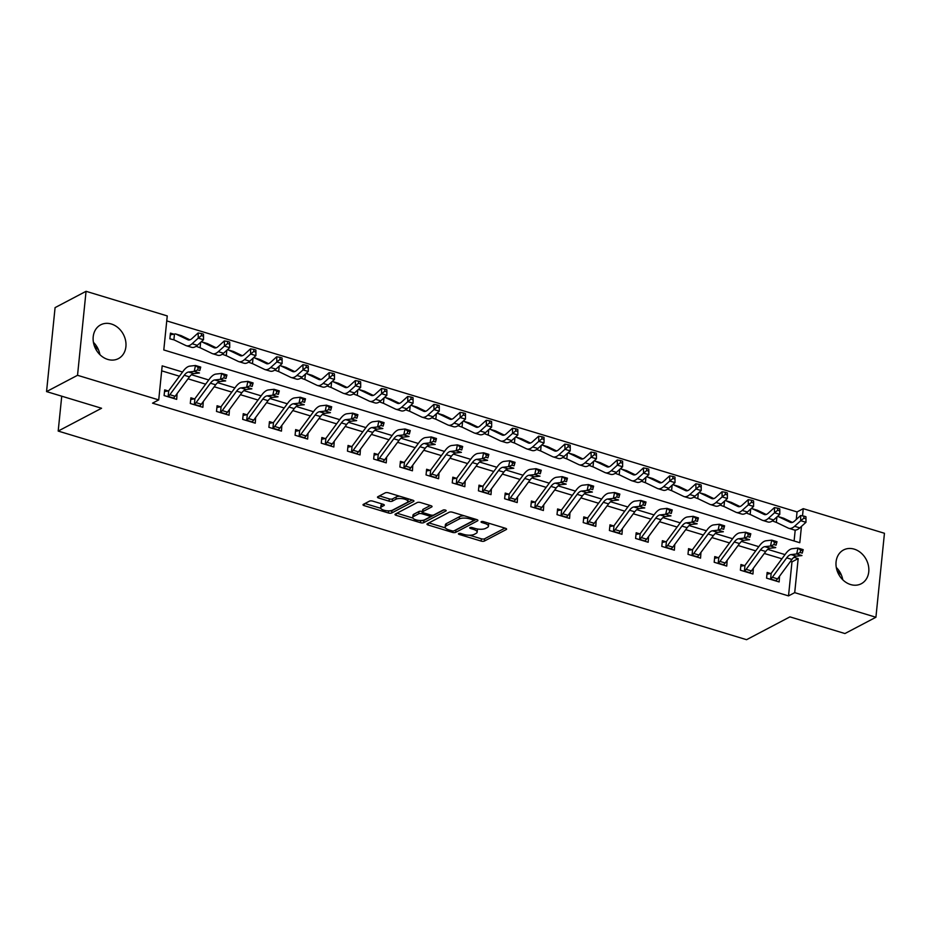 <?xml version="1.0" encoding="UTF-8"?>
<svg xmlns="http://www.w3.org/2000/svg" width="931" height="931" viewBox="0 0 931 931"><rect width="100%" height="100%" fill="white"/><g stroke="black" fill="none" stroke-linecap="round" stroke-linejoin="round"><path stroke-width="1.4" d="M458.669 533.568A1.676 0.605 -174.2 0 0 458.436 533.835A1.676 0.605 -174.2 0 0 459.262 534.452L481.118 541.074A2.397 0.861 -174.2 0 0 484.388 541.051L506.278 529.541A2.397 0.861 -174.2 0 0 506.615 529.157A2.397 0.861 -174.2 0 0 505.44 528.273L483.585 521.651A1.676 0.605 -174.2 0 0 481.292 521.663A1.676 0.605 -174.2 0 0 481.059 521.93A1.676 0.605 -174.2 0 0 481.886 522.547L484.714 523.408A7.681 2.77 -174.2 0 1 488.461 526.224A7.681 2.77 -174.2 0 1 487.402 527.446L485.575 528.412A7.681 2.77 -174.2 0 1 475.101 528.459L472.273 527.598A1.676 0.605 -174.2 0 0 469.98 527.609A1.676 0.605 -174.2 0 0 469.748 527.877A1.676 0.605 -174.2 0 0 470.574 528.494L473.402 529.355A7.681 2.77 -174.2 0 1 477.149 532.183A7.681 2.77 -174.2 0 1 476.09 533.393L474.263 534.359A7.681 2.77 -174.2 0 1 463.789 534.406L460.961 533.556A1.676 0.605 -174.2 0 0 458.669 533.568M93.426 342.34A19.074 15.641 -117.7 0 1 99.908 354.653M111.359 324.011A19.074 15.641 -117.7 0 1 125.569 340.478A19.074 15.641 -117.7 0 1 118.435 358.598A19.074 15.641 -117.7 0 1 107.763 359.424A19.074 15.641 -117.7 0 1 93.542 342.957A19.074 15.641 -117.7 0 1 100.676 324.838A19.074 15.641 -117.7 0 1 111.359 324.011M842.776 579.78A19.074 15.641 62.3 0 0 836.294 567.468M854.216 549.139A19.074 15.641 -117.7 0 1 868.425 565.617A19.074 15.641 -117.7 0 1 861.303 583.725A19.074 15.641 -117.7 0 1 850.62 584.552A19.074 15.641 -117.7 0 1 836.41 568.085A19.074 15.641 -117.7 0 1 843.544 549.965A19.074 15.641 -117.7 0 1 854.216 549.139M372.749 501.122A2.397 0.861 -174.2 0 0 369.479 501.134L363.334 504.369A2.397 0.861 -174.2 0 0 363.009 504.753A2.397 0.861 -174.2 0 0 364.184 505.638L388.448 512.993A2.397 0.861 -174.2 0 0 391.73 512.969L413.62 501.46A2.397 0.861 -174.2 0 0 413.946 501.076A2.397 0.861 -174.2 0 0 412.77 500.191L388.506 492.836A2.397 0.861 -174.2 0 0 385.236 492.86L377.811 496.758A2.397 0.861 -174.2 0 0 377.486 497.142A2.397 0.861 -174.2 0 0 378.649 498.015L389.042 501.169A2.397 0.861 -174.2 0 0 392.312 501.157L395.989 499.214A6.424 2.316 -174.2 0 1 403.298 498.818A6.424 2.316 -174.2 0 1 407.883 501.53A6.424 2.316 -174.2 0 1 406.998 502.554L392.579 510.13A6.424 2.316 -174.2 0 1 385.283 510.537A6.424 2.316 -174.2 0 1 380.698 507.814A6.424 2.316 -174.2 0 1 381.582 506.801L383.979 505.533A2.397 0.861 -174.2 0 0 384.317 505.149A2.397 0.861 -174.2 0 0 383.141 504.276L372.749 501.122M796.284 519.463L797.052 511.922L803.244 508.663L884.45 533.277L875.92 617.253L844.941 633.546L789.942 616.869L746.569 639.69L58.188 431.065L101.56 408.255L46.55 391.59L77.529 375.298L86.059 291.31L167.254 315.923L163.798 349.963L799.787 542.715L801.451 526.399M875.92 617.253L794.713 592.64L798.181 558.6L793.922 557.308M182.546 372.028L162.18 365.86L158.724 399.899L152.533 403.158L788.522 595.898L794.713 592.64M158.724 399.899L77.529 375.298M427.306 523.757A2.397 0.861 -174.2 0 0 426.98 524.141A2.397 0.861 -174.2 0 0 428.155 525.014L452.419 532.381A2.397 0.861 -174.2 0 0 455.69 532.357L477.58 520.848A2.397 0.861 -174.2 0 0 477.917 520.464A2.397 0.861 -174.2 0 0 476.742 519.579L452.478 512.225A2.397 0.861 -174.2 0 0 449.196 512.236L427.306 523.757M420.44 522.687L396.164 515.332A2.397 0.861 -174.2 0 1 394.988 514.447A2.397 0.861 -174.2 0 1 395.326 514.063L417.216 502.554A2.397 0.861 -174.2 0 1 420.486 502.531L430.878 505.684A2.397 0.861 -174.2 0 1 432.042 506.557A2.397 0.861 -174.2 0 1 431.716 506.941L422.837 511.608A2.397 0.861 -174.2 0 0 422.511 511.992A2.397 0.861 -174.2 0 0 423.675 512.876L430.564 514.959A2.397 0.861 -174.2 0 0 433.846 514.948L443.086 510.083A1.676 0.605 -174.2 0 1 444.995 509.979A1.676 0.605 -174.2 0 1 446.193 510.688A1.676 0.605 -174.2 0 1 445.961 510.956L423.71 522.663A2.397 0.861 -174.2 0 1 420.44 522.687L420.661 520.51M788.522 595.898L791.978 561.859L790.477 561.405M781.912 558.798L764.293 553.468M755.716 550.861L738.097 545.519M729.52 542.924L711.901 537.583M703.324 534.988L685.705 529.646M677.128 527.051L659.509 521.709M650.932 519.114L633.313 513.772M624.748 511.177L607.128 505.836M598.552 503.24L580.932 497.899M572.356 495.292L554.736 489.962M546.16 487.355L528.54 482.014M519.964 479.418L502.344 474.077M493.767 471.482L476.148 466.14M467.583 463.545L449.964 458.203M441.387 455.608L423.768 450.267M415.191 447.671L397.572 442.33M388.995 439.735L371.376 434.393M362.799 431.786L345.18 426.456M336.603 423.849L318.984 418.508M310.419 415.913L292.8 410.571M284.223 407.976L266.603 402.634M258.027 400.039L240.407 394.697M231.831 392.102L214.211 386.761M205.635 384.166L188.015 378.824M179.439 376.217L161.68 370.841M766.969 574.171L770.565 573.496L767.144 572.46L766.562 578.139L779.142 581.945L779.538 576.219M740.773 566.234L744.369 565.559L740.948 564.523L740.378 570.191L752.946 574.008L753.342 568.282M714.577 558.297L718.173 557.622L714.752 556.587L714.182 562.254L726.75 566.071L727.146 560.334M688.393 550.361L691.977 549.686L688.556 548.65L687.986 554.317L700.554 558.135L700.95 552.397M662.197 542.424L665.781 541.737L662.372 540.702L661.79 546.381L674.37 550.186L674.766 544.46M636.001 534.487L639.597 533.8L636.176 532.765L635.594 538.444L648.174 542.249L648.57 536.524M609.805 526.55L613.401 525.864L609.98 524.828L609.398 530.507L621.978 534.313L622.374 528.587M583.609 518.614L587.205 517.927L583.784 516.891L583.213 522.57L595.782 526.376L596.177 520.65M557.413 510.665L561.009 509.99L557.588 508.954L557.017 514.634L569.586 518.439L569.981 512.713M531.229 502.728L534.813 502.053L531.403 501.018L530.821 506.685L543.39 510.502L543.785 504.777M505.033 494.792L508.617 494.117L505.207 493.081L504.625 498.748L517.205 502.565L517.601 496.828M478.837 486.855L482.433 486.18L479.011 485.144L478.429 490.812L491.009 494.629L491.405 488.891M452.641 478.918L456.237 478.231L452.815 477.196L452.233 482.875L464.813 486.68L465.209 480.955M426.445 470.981L430.041 470.295L426.619 469.259L426.049 474.938L438.617 478.743L439.013 473.018M400.249 463.044L403.845 462.358L400.423 461.322L399.853 467.001L412.421 470.807L412.817 465.081M374.064 455.108L377.649 454.421L374.239 453.385L373.657 459.064L386.225 462.87L386.621 457.144M347.868 447.159L351.453 446.484L348.043 445.449L347.461 451.128L360.041 454.933L360.437 449.208M321.672 439.223L325.268 438.548L321.847 437.512L321.265 443.179L333.845 446.996L334.241 441.271M295.476 431.286L299.072 430.611L295.651 429.575L295.069 435.243L307.649 439.06L308.045 433.322M269.28 423.349L272.876 422.674L269.455 421.638L268.884 427.306L281.453 431.123L281.849 425.386M243.084 415.412L246.68 414.726L243.259 413.69L242.688 419.369L255.257 423.174L255.653 417.449M216.9 407.475L220.484 406.789L217.074 405.753L216.492 411.432L229.061 415.238L229.457 409.512M190.704 399.539L194.288 398.852L190.878 397.816L190.296 403.495L202.877 407.301L203.272 401.575M164.508 391.602L168.104 390.915L164.682 389.88L164.1 395.559L176.681 399.364L177.076 393.638M797.052 511.922L166.754 320.904M794.096 540.981L795.214 530.076M772.381 520.929L776.349 522.407A2.444 1.094 -73.1 0 1 776.477 522.431A2.444 1.094 -73.1 0 1 776.547 522.466L788.348 528.133A18.341 8.17 106.9 0 0 788.871 528.331A18.341 8.17 106.9 0 0 794.574 526.294L800.73 520.72L800.602 515.553L803.849 516.1L803.895 518.171L805.99 518.8L805.943 516.728L803.849 516.1M746.185 512.993L750.153 514.471A2.444 1.094 -73.1 0 1 750.281 514.494A2.444 1.094 -73.1 0 1 750.351 514.517L762.152 520.196A18.341 8.17 106.9 0 0 762.687 520.394A18.341 8.17 106.9 0 0 768.378 518.358L774.534 512.783L774.406 507.616L777.653 508.163L777.711 510.223L779.806 510.863L779.747 508.792L777.653 508.163M719.989 505.056L723.969 506.534A2.444 1.094 -73.1 0 1 724.085 506.557A2.444 1.094 -73.1 0 1 724.155 506.58L735.967 512.259A18.341 8.17 106.9 0 0 736.491 512.457A18.341 8.17 106.9 0 0 742.182 510.421L748.338 504.846L748.21 499.679L751.457 500.226L751.515 502.286L753.61 502.926L753.551 500.855L751.457 500.226M693.793 497.119L697.773 498.597A2.444 1.094 -73.1 0 1 697.889 498.62A2.444 1.094 -73.1 0 1 697.959 498.644L709.771 504.311A18.341 8.17 106.9 0 0 710.295 504.521A18.341 8.17 106.9 0 0 715.986 502.484L722.142 496.91L722.025 491.743L725.272 492.278L725.319 494.349L727.414 494.989L727.367 492.918L725.272 492.278M667.597 489.182L671.577 490.66A2.444 1.094 -73.1 0 1 671.705 490.684A2.444 1.094 -73.1 0 1 671.775 490.707L683.575 496.374A18.341 8.17 106.9 0 0 684.099 496.584A18.341 8.17 106.9 0 0 689.801 494.547L695.957 488.973L695.829 483.794L699.076 484.341L699.123 486.413L701.218 487.053L701.171 484.981L699.076 484.341M641.412 481.234L645.381 482.724A2.444 1.094 -73.1 0 1 645.509 482.747A2.444 1.094 -73.1 0 1 645.579 482.77L657.379 488.438A18.341 8.17 106.9 0 0 657.903 488.647A18.341 8.17 106.9 0 0 663.605 486.599L669.761 481.036L669.633 475.857L672.88 476.404L672.927 478.476L675.022 479.116L674.975 477.044L672.88 476.404M615.216 473.297L619.185 474.787A2.444 1.094 -73.1 0 1 619.313 474.798A2.444 1.094 -73.1 0 1 619.383 474.833L631.183 480.501A18.341 8.17 106.9 0 0 631.707 480.71A18.341 8.17 106.9 0 0 637.409 478.662L643.565 473.099L643.437 467.921L646.684 468.468L646.731 470.539L648.826 471.167L648.779 469.108L646.684 468.468M589.02 465.36L592.989 466.85A2.444 1.094 -73.1 0 1 593.117 466.862A2.444 1.094 -73.1 0 1 593.187 466.897L604.987 472.564A18.341 8.17 106.9 0 0 605.522 472.762A18.341 8.17 106.9 0 0 611.213 470.725L617.369 465.151L617.241 459.984L620.488 460.531L620.546 462.602L622.641 463.231L622.583 461.171L620.488 460.531M562.824 457.424L566.804 458.902A2.444 1.094 -73.1 0 1 566.921 458.925A2.444 1.094 -73.1 0 1 566.991 458.96L578.803 464.627A18.341 8.17 106.9 0 0 579.326 464.825A18.341 8.17 106.9 0 0 585.017 462.788L591.173 457.214L591.045 452.047L594.292 452.594L594.35 454.665L596.445 455.294L596.387 453.222L594.292 452.594M536.628 449.487L540.608 450.965A2.444 1.094 -73.1 0 1 540.725 450.988A2.444 1.094 -73.1 0 1 540.806 451.011L552.607 456.69A18.341 8.17 106.9 0 0 553.13 456.888A18.341 8.17 106.9 0 0 558.821 454.852L564.977 449.277L564.861 444.11L568.108 444.657L568.154 446.717L570.249 447.357L570.203 445.286L568.108 444.657M510.432 441.55L514.412 443.028A2.444 1.094 -73.1 0 1 514.54 443.051A2.444 1.094 -73.1 0 1 514.61 443.075L526.411 448.754A18.341 8.17 106.9 0 0 526.934 448.951A18.341 8.17 106.9 0 0 532.637 446.915L538.793 441.341L538.665 436.174L541.912 436.72L541.958 438.78L544.053 439.42L544.007 437.349L541.912 436.72M484.248 433.613L488.216 435.091A2.444 1.094 -73.1 0 1 488.344 435.114A2.444 1.094 -73.1 0 1 488.414 435.138L500.215 440.805A18.341 8.17 106.9 0 0 500.738 441.015A18.341 8.17 106.9 0 0 506.441 438.978L512.597 433.404L512.469 428.237L515.716 428.772L515.762 430.844L517.857 431.484L517.811 429.412L515.716 428.772M458.052 425.665L462.02 427.154A2.444 1.094 -73.1 0 1 462.148 427.178A2.444 1.094 -73.1 0 1 462.218 427.201L474.019 432.868A18.341 8.17 106.9 0 0 474.542 433.078A18.341 8.17 106.9 0 0 480.245 431.03L486.401 425.467L486.273 420.288L489.52 420.835L489.566 422.907L491.661 423.547L491.615 421.475L489.52 420.835M431.856 417.728L435.824 419.218A2.444 1.094 -73.1 0 1 435.952 419.241A2.444 1.094 -73.1 0 1 436.022 419.264L447.823 424.932A18.341 8.17 106.9 0 0 448.358 425.141A18.341 8.17 106.9 0 0 454.049 423.093L460.205 417.53L460.077 412.352L463.324 412.899L463.382 414.97L465.477 415.61L465.419 413.539L463.324 412.899M405.66 409.791L409.64 411.281A2.444 1.094 -73.1 0 1 409.756 411.293A2.444 1.094 -73.1 0 1 409.826 411.327L421.638 416.995A18.341 8.17 106.9 0 0 422.162 417.204A18.341 8.17 106.9 0 0 427.853 415.156L434.009 409.582L433.881 404.415L437.128 404.962L437.186 407.033L439.281 407.662L439.223 405.602L437.128 404.962M379.464 401.855L383.444 403.344A2.444 1.094 -73.1 0 1 383.572 403.356A2.444 1.094 -73.1 0 1 383.642 403.391L395.442 409.058A18.341 8.17 106.9 0 0 395.966 409.256A18.341 8.17 106.9 0 0 401.668 407.219L407.813 401.645L407.697 396.478L410.943 397.025L410.99 399.096L413.085 399.725L413.038 397.665L410.943 397.025M353.268 393.918L357.248 395.396A2.444 1.094 -73.1 0 1 357.376 395.419A2.444 1.094 -73.1 0 1 357.446 395.454L369.246 401.121A18.341 8.17 106.9 0 0 369.77 401.319A18.341 8.17 106.9 0 0 375.472 399.283L381.629 393.708L381.501 388.541L384.747 389.088L384.794 391.16L386.889 391.788L386.842 389.717L384.747 389.088M327.084 385.981L331.052 387.459A2.444 1.094 -73.1 0 1 331.18 387.482A2.444 1.094 -73.1 0 1 331.25 387.505L343.05 393.185A18.341 8.17 106.9 0 0 343.574 393.382A18.341 8.17 106.9 0 0 349.276 391.346L355.433 385.771L355.305 380.604L358.551 381.151L358.598 383.211L360.693 383.851L360.646 381.78L358.551 381.151M300.888 378.044L304.856 379.522A2.444 1.094 -73.1 0 1 304.984 379.545A2.444 1.094 -73.1 0 1 305.054 379.569L316.854 385.248A18.341 8.17 106.9 0 0 317.378 385.446A18.341 8.17 106.9 0 0 323.08 383.409L329.237 377.835L329.109 372.668L332.355 373.215L332.402 375.274L334.497 375.915L334.45 373.843L332.355 373.215M274.692 370.107L278.66 371.585A2.444 1.094 -73.1 0 1 278.788 371.609A2.444 1.094 -73.1 0 1 278.858 371.632L290.658 377.299A18.341 8.17 106.9 0 0 291.194 377.509A18.341 8.17 106.9 0 0 296.884 375.472L303.041 369.898L302.912 364.731L306.159 365.266L306.218 367.338L308.312 367.978L308.254 365.906L306.159 365.266M248.496 362.159L252.476 363.649A2.444 1.094 -73.1 0 1 252.592 363.672A2.444 1.094 -73.1 0 1 252.662 363.695L264.474 369.363A18.341 8.17 106.9 0 0 264.998 369.572A18.341 8.17 106.9 0 0 270.688 367.524L276.844 361.961L276.716 356.782L279.963 357.329L280.022 359.401L282.116 360.041L282.058 357.97L279.963 357.329M222.3 354.222L226.28 355.712A2.444 1.094 -73.1 0 1 226.408 355.735A2.444 1.094 -73.1 0 1 226.477 355.758L238.278 361.426A18.341 8.17 106.9 0 0 238.802 361.635A18.341 8.17 106.9 0 0 244.504 359.587L250.648 354.024L250.532 348.846L253.779 349.393L253.826 351.464L255.92 352.093L255.874 350.033L253.779 349.393M196.104 346.285L200.084 347.775A2.444 1.094 -73.1 0 1 200.212 347.787A2.444 1.094 -73.1 0 1 200.281 347.822L212.082 353.489A18.341 8.17 106.9 0 0 212.605 353.699A18.341 8.17 106.9 0 0 218.308 351.65L224.464 346.076L224.336 340.909L227.583 341.456L227.63 343.527L229.724 344.156L229.678 342.096L227.583 341.456M170.268 334.857L173.864 334.171L170.443 333.135L169.873 338.814L173.888 339.838A2.444 1.094 -73.1 0 1 174.016 339.85A2.444 1.094 -73.1 0 1 174.085 339.885L185.886 345.552A18.341 8.17 106.9 0 0 186.409 345.75A18.341 8.17 106.9 0 0 192.112 343.714L198.268 338.139L198.14 332.972L201.387 333.519L201.433 335.591L203.528 336.219L203.482 334.159L201.387 333.519M61.737 396.187L58.188 431.065M46.55 391.59L55.08 307.614L86.059 291.31M802.51 515.879L803.244 508.663M785.008 554.608L767.726 549.371M758.812 546.672L741.53 541.435M732.616 538.735L715.334 533.498M706.431 530.786L689.138 525.55M680.235 522.85L662.953 517.613M654.039 514.913L636.757 509.676M627.843 506.976L610.561 501.739M601.647 499.039L584.365 493.802M575.451 491.103L558.169 485.866M549.267 483.166L531.985 477.929M523.071 475.229L505.789 469.98M496.875 467.281L479.593 462.044M470.679 459.344L453.397 454.107M444.483 451.407L427.201 446.17M418.287 443.47L401.005 438.233M392.102 435.533L374.821 430.297M365.906 427.597L348.625 422.36M339.71 419.66L322.429 414.423M313.514 411.723L296.233 406.475M287.318 403.775L270.037 398.538M261.122 395.838L243.841 390.601M234.938 387.901L217.656 382.664M208.742 379.964L191.46 374.728M791.978 561.859L798.181 558.6M837.19 570.912L841.415 575.102M94.322 345.785L98.546 349.975M477.149 532.183L477.382 529.914A7.681 2.77 -174.2 0 0 477.009 528.924M488.461 526.224L488.694 523.955A7.681 2.77 -174.2 0 0 488.438 523.129M469.527 535.22L481.35 538.805A2.397 0.861 -174.2 0 0 484.62 538.781L504.905 528.11M455.015 530.333A2.397 0.861 -174.2 0 0 455.922 530.088L476.207 519.417M428.912 522.908L445.379 527.9M451.861 530.798A1.676 0.605 -174.2 0 0 454.153 530.786L473.367 520.673A1.676 0.605 -174.2 0 0 473.6 520.406A1.676 0.605 -174.2 0 0 472.785 519.789L469.794 518.881A7.681 2.77 -174.2 0 0 459.32 518.939L446.193 525.852A7.681 2.77 -174.2 0 0 445.134 527.062A7.681 2.77 -174.2 0 0 448.882 529.89L451.861 530.798M464.29 515.809A7.681 2.77 -174.2 0 0 459.553 516.67L459.32 518.939M445.134 527.062L445.355 524.793A7.681 2.77 -174.2 0 1 446.415 523.583L459.553 516.67M412.875 518.055L396.932 513.214M430.343 505.521L423.07 509.338A2.397 0.861 -174.2 0 0 422.732 509.723L422.511 511.992M443.889 509.909L423.942 520.394L423.71 522.663M413.632 516.461A6.424 2.316 -174.2 0 0 412.736 517.473A6.424 2.316 -174.2 0 0 417.332 520.196A6.424 2.316 -174.2 0 0 424.629 519.789L429.703 517.124A2.397 0.861 -174.2 0 0 430.041 516.74A2.397 0.861 -174.2 0 0 428.865 515.855L421.976 513.772A2.397 0.861 -174.2 0 0 418.706 513.784L413.632 516.461L413.853 514.191A6.424 2.316 -174.2 0 0 412.968 515.204L412.736 517.473M413.853 514.191L418.938 511.515A2.397 0.861 -174.2 0 1 422.209 511.503L422.546 511.608M421.045 520.51A2.397 0.861 -174.2 0 0 423.942 520.394M380.698 507.814L380.93 505.545A6.424 2.316 -174.2 0 1 381.815 504.532L382.606 504.113M407.883 501.53L408.115 499.26A6.424 2.316 -174.2 0 0 408.011 498.748M399.702 496.235A6.424 2.316 -174.2 0 0 396.222 496.945L395.989 499.214M379.417 495.909L389.274 498.9A2.397 0.861 -174.2 0 0 392.545 498.888L396.222 496.945M389.181 510.84A2.397 0.861 -174.2 0 0 391.951 510.7L412.235 500.028M364.94 503.531L380.791 508.326M777.373 516.542A8.554 3.805 106.9 0 1 778.246 516.577A8.554 3.805 106.9 0 1 778.491 516.682L790.303 522.349A12.231 5.446 -73.1 0 0 790.652 522.489A12.231 5.446 -73.1 0 0 794.446 521.127L800.602 515.553M805.99 518.8L805.967 522.314L799.81 527.877A18.341 8.17 106.9 0 1 794.12 529.925L788.871 528.331M805.967 522.314L800.73 520.72L803.895 518.171M783.227 518.113A8.554 3.805 106.9 0 1 783.483 518.171A8.554 3.805 106.9 0 1 783.739 518.264L792.374 522.419M776.908 516.973L776.349 522.407M786.695 557.855A12.231 5.446 106.9 0 1 791.047 554.597L796.703 553.957L797.948 548.068L792.293 548.708A18.341 8.17 -73.1 0 0 785.764 553.584L771.415 573.007A2.444 1.094 106.9 0 1 771.182 573.275L770.6 579.024A8.554 3.805 -73.1 0 0 772.334 577.278L786.695 557.855L791.932 559.438A12.231 5.446 106.9 0 1 796.284 556.191L801.94 555.551L796.703 553.957L800.148 552.502L802.243 553.13L802.743 550.78L800.648 550.14L800.148 552.502M800.648 550.14L797.948 548.068L803.185 549.651L802.243 553.13M770.565 573.496L771.182 573.275M770.6 579.024L775.837 580.618A8.554 3.805 -73.1 0 0 777.583 578.873L791.932 559.438M803.185 549.651L802.743 550.78M751.177 508.605A8.554 3.805 106.9 0 1 752.062 508.64A8.554 3.805 106.9 0 1 752.306 508.745L764.107 514.412A12.231 5.446 -73.1 0 0 764.456 514.552A12.231 5.446 -73.1 0 0 768.25 513.19L774.406 507.616M779.806 510.863L779.771 514.378L773.614 519.94A18.341 8.17 106.9 0 1 767.924 521.988L762.687 520.394M779.771 514.378L774.534 512.783L777.711 510.223M757.043 510.176A8.554 3.805 106.9 0 1 757.299 510.235A8.554 3.805 106.9 0 1 757.543 510.328L766.178 514.482M750.712 509.036L750.153 514.471M724.993 500.669A8.554 3.805 106.9 0 1 725.866 500.703A8.554 3.805 106.9 0 1 726.11 500.797L737.911 506.476A12.231 5.446 -73.1 0 0 738.26 506.604A12.231 5.446 -73.1 0 0 742.054 505.242L748.21 499.679M753.61 502.926L753.575 506.429L747.418 512.003A18.341 8.17 106.9 0 1 741.728 514.052L736.491 512.457M753.575 506.429L748.338 504.846L751.515 502.286M730.847 502.24A8.554 3.805 106.9 0 1 731.103 502.298A8.554 3.805 106.9 0 1 731.347 502.391L739.994 506.545M724.516 501.087L723.969 506.534M698.797 492.732A8.554 3.805 106.9 0 1 699.67 492.767A8.554 3.805 106.9 0 1 699.914 492.86L711.715 498.539A12.231 5.446 -73.1 0 0 712.064 498.667A12.231 5.446 -73.1 0 0 715.869 497.305L722.025 491.743M727.414 494.989L727.39 498.492L721.234 504.067A18.341 8.17 106.9 0 1 715.532 506.103L710.295 504.521M727.39 498.492L722.142 496.91L725.319 494.349M704.651 494.303A8.554 3.805 106.9 0 1 704.907 494.361A8.554 3.805 106.9 0 1 705.151 494.454L713.798 498.609M698.32 493.151L697.773 498.597M760.499 549.907A12.231 5.446 106.9 0 1 764.851 546.66L770.507 546.02L771.752 540.131L766.108 540.771A18.341 8.17 -73.1 0 0 759.568 545.636L745.219 565.07A2.444 1.094 106.9 0 1 744.986 565.338L744.404 571.087A8.554 3.805 -73.1 0 0 746.15 569.341L760.499 549.907L765.736 551.501A12.231 5.446 106.9 0 1 770.088 548.254L775.744 547.614L770.507 546.02L773.952 544.565L776.058 545.194L776.559 542.843L774.452 542.203L773.952 544.565M774.452 542.203L771.752 540.131L777.001 541.714L776.058 545.194M744.369 565.559L744.986 565.338M744.404 571.087L749.641 572.67A8.554 3.805 -73.1 0 0 751.387 570.924L765.736 551.501M777.001 541.714L776.559 542.843M734.303 541.97A12.231 5.446 106.9 0 1 738.655 538.723L744.311 538.083L745.568 532.195L739.912 532.835A18.341 8.17 -73.1 0 0 733.372 537.699L719.023 557.134A2.444 1.094 106.9 0 1 718.802 557.401L718.208 563.15A8.554 3.805 -73.1 0 0 719.954 561.405L734.303 541.97L739.54 543.564A12.231 5.446 106.9 0 1 743.892 540.317L749.548 539.677L744.311 538.083L747.768 536.617L749.862 537.257L750.363 534.894L748.268 534.266L747.768 536.617M748.268 534.266L745.568 532.195L750.805 533.777L749.862 537.257M718.173 557.622L718.802 557.401M718.208 563.15L723.457 564.733A8.554 3.805 -73.1 0 0 725.191 562.987L739.54 543.564M750.805 533.777L750.363 534.894M708.107 534.033A12.231 5.446 106.9 0 1 712.459 530.786L718.115 530.146L719.372 524.246L713.716 524.898A18.341 8.17 -73.1 0 0 707.188 529.762L692.827 549.197A2.444 1.094 106.9 0 1 692.606 549.465L692.024 555.213A8.554 3.805 -73.1 0 0 693.758 553.468L708.107 534.033L713.344 535.628A12.231 5.446 106.9 0 1 717.708 532.369L723.352 531.729L718.115 530.146L721.572 528.68L723.666 529.32L724.167 526.958L722.072 526.329L721.572 528.68M722.072 526.329L719.372 524.246L724.609 525.84L723.666 529.32M691.977 549.686L692.606 549.465M692.024 555.213L697.261 556.796A8.554 3.805 -73.1 0 0 698.995 555.051L713.344 535.628M724.609 525.84L724.167 526.958M672.601 484.783A8.554 3.805 106.9 0 1 673.474 484.83A8.554 3.805 106.9 0 1 673.718 484.923L685.519 490.59A12.231 5.446 -73.1 0 0 685.868 490.73A12.231 5.446 -73.1 0 0 689.673 489.369L695.829 483.794M701.218 487.053L701.194 490.556L695.038 496.13A18.341 8.17 106.9 0 1 689.336 498.166L684.099 496.584M701.194 490.556L695.957 488.973L699.123 486.413M678.455 486.366A8.554 3.805 106.9 0 1 678.711 486.413A8.554 3.805 106.9 0 1 678.955 486.517L687.602 490.66M672.124 485.214L671.577 490.66M681.911 526.096A12.231 5.446 106.9 0 1 686.275 522.85L691.931 522.21L693.176 516.309L687.52 516.949A18.341 8.17 -73.1 0 0 680.992 521.826L666.631 541.26A2.444 1.094 106.9 0 1 666.41 541.528L665.828 547.277A8.554 3.805 -73.1 0 0 667.562 545.531L681.911 526.096L687.159 527.679A12.231 5.446 106.9 0 1 691.512 524.432L697.168 523.792L691.931 522.21L695.376 520.743L697.47 521.383L697.971 519.021L695.876 518.392L695.376 520.743M695.876 518.392L693.176 516.309L698.413 517.904L697.47 521.383M665.781 541.737L666.41 541.528M665.828 547.277L671.065 548.859A8.554 3.805 -73.1 0 0 672.799 547.114L687.159 527.679M698.413 517.904L697.971 519.021M646.405 476.847A8.554 3.805 106.9 0 1 647.278 476.893A8.554 3.805 106.9 0 1 647.522 476.986L659.334 482.654A12.231 5.446 -73.1 0 0 659.683 482.793A12.231 5.446 -73.1 0 0 663.477 481.432L669.633 475.857M675.022 479.116L674.998 482.619L668.842 488.193A18.341 8.17 106.9 0 1 663.14 490.23L657.903 488.647M674.998 482.619L669.761 481.036L672.927 478.476M652.259 478.418A8.554 3.805 106.9 0 1 652.515 478.476A8.554 3.805 106.9 0 1 652.759 478.569L661.406 482.724M645.939 477.277L645.381 482.724M620.209 468.91A8.554 3.805 106.9 0 1 621.082 468.956A8.554 3.805 106.9 0 1 621.326 469.049L633.138 474.717A12.231 5.446 -73.1 0 0 633.487 474.857A12.231 5.446 -73.1 0 0 637.281 473.495L643.437 467.921M648.826 471.167L648.802 474.682L642.646 480.256A18.341 8.17 106.9 0 1 636.955 482.293L631.707 480.71M648.802 474.682L643.565 473.099L646.731 470.539M626.063 470.481A8.554 3.805 106.9 0 1 626.33 470.539A8.554 3.805 106.9 0 1 626.575 470.632L635.21 474.787M619.743 469.34L619.185 474.787M594.013 460.973A8.554 3.805 106.9 0 1 594.897 461.02A8.554 3.805 106.9 0 1 595.142 461.113L606.942 466.78A12.231 5.446 -73.1 0 0 607.291 466.92A12.231 5.446 -73.1 0 0 611.085 465.558L617.241 459.984M622.641 463.231L622.606 466.745L616.45 472.32A18.341 8.17 106.9 0 1 610.759 474.356L605.522 472.762M622.606 466.745L617.369 465.151L620.546 462.602M599.878 462.544A8.554 3.805 106.9 0 1 600.134 462.602A8.554 3.805 106.9 0 1 600.379 462.695L609.014 466.85M593.547 461.404L592.989 466.85M567.829 453.036A8.554 3.805 106.9 0 1 568.701 453.071A8.554 3.805 106.9 0 1 568.946 453.176L580.746 458.843A12.231 5.446 -73.1 0 0 581.095 458.983A12.231 5.446 -73.1 0 0 584.889 457.621L591.045 452.047M596.445 455.294L596.41 458.808L590.254 464.371A18.341 8.17 106.9 0 1 584.563 466.419L579.326 464.825M596.41 458.808L591.173 457.214L594.35 454.665M573.682 454.607A8.554 3.805 106.9 0 1 573.938 454.665A8.554 3.805 106.9 0 1 574.183 454.759L582.829 458.913M567.351 453.467L566.804 458.902M541.633 445.099A8.554 3.805 106.9 0 1 542.505 445.134A8.554 3.805 106.9 0 1 542.75 445.239L554.55 450.907A12.231 5.446 -73.1 0 0 554.899 451.035A12.231 5.446 -73.1 0 0 558.705 449.685L564.861 444.11M570.249 447.357L570.226 450.872L564.07 456.434A18.341 8.17 106.9 0 1 558.367 458.483L553.13 456.888M570.226 450.872L564.977 449.277L568.154 446.717M547.486 446.671A8.554 3.805 106.9 0 1 547.742 446.729A8.554 3.805 106.9 0 1 547.987 446.822L556.633 450.976M541.155 445.53L540.608 450.965M655.727 518.16A12.231 5.446 106.9 0 1 660.079 514.913L665.735 514.273L666.98 508.373L661.324 509.013A18.341 8.17 -73.1 0 0 654.796 513.889L640.447 533.323A2.444 1.094 106.9 0 1 640.214 533.591L639.632 539.34A8.554 3.805 -73.1 0 0 641.366 537.594L655.727 518.16L660.963 519.742A12.231 5.446 106.9 0 1 665.316 516.496L670.972 515.855L665.735 514.273L669.18 512.806L671.274 513.447L671.775 511.084L669.68 510.444L669.18 512.806M669.68 510.444L666.98 508.373L672.217 509.967L671.274 513.447M639.597 533.8L640.214 533.591M639.632 539.34L644.869 540.923A8.554 3.805 -73.1 0 0 646.603 539.177L660.963 519.742M672.217 509.967L671.775 511.084M629.531 510.223A12.231 5.446 106.9 0 1 633.883 506.976L639.539 506.336L640.784 500.436L635.128 501.076A18.341 8.17 -73.1 0 0 628.6 505.952L614.251 525.375A2.444 1.094 106.9 0 1 614.018 525.654L613.436 531.392A8.554 3.805 -73.1 0 0 615.17 529.646L629.531 510.223L634.767 511.806A12.231 5.446 106.9 0 1 639.12 508.559L644.776 507.919L639.539 506.336L642.984 504.87L645.078 505.498L645.579 503.147L643.484 502.507L642.984 504.87M643.484 502.507L640.784 500.436L646.021 502.03L645.078 505.498M613.401 525.864L614.018 525.654M613.436 531.392L618.673 532.986A8.554 3.805 -73.1 0 0 620.418 531.24L634.767 511.806M646.021 502.03L645.579 503.147M603.335 502.286A12.231 5.446 106.9 0 1 607.687 499.039L613.343 498.388L614.588 492.499L608.944 493.139A18.341 8.17 -73.1 0 0 602.404 498.015L588.055 517.438A2.444 1.094 106.9 0 1 587.822 517.717L587.24 523.455A8.554 3.805 -73.1 0 0 588.986 521.709L603.335 502.286L608.571 503.869A12.231 5.446 106.9 0 1 612.924 500.622L618.58 499.982L613.343 498.388L616.799 496.933L618.894 497.561L619.394 495.211L617.288 494.57L616.799 496.933M617.288 494.57L614.588 492.499L619.837 494.082L618.894 497.561M587.205 517.927L587.822 517.717M587.24 523.455L592.477 525.049A8.554 3.805 -73.1 0 0 594.222 523.303L608.571 503.869M619.837 494.082L619.394 495.211M577.139 494.349A12.231 5.446 106.9 0 1 581.491 491.091L587.147 490.451L588.404 484.562L582.748 485.202A18.341 8.17 -73.1 0 0 576.219 490.078L561.859 509.501A2.444 1.094 106.9 0 1 561.637 509.769L561.044 515.518A8.554 3.805 -73.1 0 0 562.79 513.772L577.139 494.349L582.375 495.932A12.231 5.446 106.9 0 1 586.728 492.685L592.384 492.045L587.147 490.451L590.603 488.996L592.698 489.625L593.198 487.274L591.104 486.634L590.603 488.996M591.104 486.634L588.404 484.562L593.641 486.145L592.698 489.625M561.009 509.99L561.637 509.769M561.044 515.518L566.292 517.112A8.554 3.805 -73.1 0 0 568.026 515.367L582.375 495.932M593.641 486.145L593.198 487.274M550.943 486.401A12.231 5.446 106.9 0 1 555.295 483.154L560.951 482.514L562.208 476.625L556.552 477.266A18.341 8.17 -73.1 0 0 550.023 482.13L535.662 501.565A2.444 1.094 106.9 0 1 535.441 501.832L534.86 507.581A8.554 3.805 -73.1 0 0 536.593 505.836L550.943 486.401L556.179 487.995A12.231 5.446 106.9 0 1 560.543 484.748L566.199 484.108L560.951 482.514L564.407 481.059L566.502 481.688L567.002 479.337L564.908 478.697L564.407 481.059M564.908 478.697L562.208 476.625L567.445 478.208L566.502 481.688M534.813 502.053L535.441 501.832M534.86 507.581L540.096 509.164A8.554 3.805 -73.1 0 0 541.83 507.418L556.179 487.995M567.445 478.208L567.002 479.337M515.437 437.163A8.554 3.805 106.9 0 1 516.309 437.198A8.554 3.805 106.9 0 1 516.554 437.291L528.354 442.97A12.231 5.446 -73.1 0 0 528.703 443.098A12.231 5.446 -73.1 0 0 532.509 441.736L538.665 436.174M544.053 439.42L544.03 442.923L537.874 448.498A18.341 8.17 106.9 0 1 532.171 450.546L526.934 448.951M544.03 442.923L538.793 441.341L541.958 438.78M521.29 438.734A8.554 3.805 106.9 0 1 521.546 438.792A8.554 3.805 106.9 0 1 521.791 438.885L530.437 443.04M514.959 437.582L514.412 443.028M524.747 478.464A12.231 5.446 106.9 0 1 529.111 475.217L534.766 474.577L536.012 468.689L530.356 469.329A18.341 8.17 -73.1 0 0 523.827 474.193L509.466 493.628A2.444 1.094 106.9 0 1 509.245 493.896L508.663 499.644A8.554 3.805 -73.1 0 0 510.397 497.899L524.747 478.464L529.995 480.059A12.231 5.446 106.9 0 1 534.347 476.812L540.003 476.172L534.766 474.577L538.211 473.111L540.306 473.751L540.806 471.389L538.712 470.76L538.211 473.111M538.712 470.76L536.012 468.689L541.248 470.271L540.306 473.751M508.617 494.117L509.245 493.896M508.663 499.644L513.9 501.227A8.554 3.805 -73.1 0 0 515.634 499.482L529.995 480.059M541.248 470.271L540.806 471.389M489.24 429.226A8.554 3.805 106.9 0 1 490.113 429.261A8.554 3.805 106.9 0 1 490.358 429.354L502.17 435.033A12.231 5.446 -73.1 0 0 502.519 435.161A12.231 5.446 -73.1 0 0 506.313 433.799L512.469 428.237M517.857 431.484L517.834 434.986L511.678 440.561A18.341 8.17 106.9 0 1 505.975 442.597L500.738 441.015M517.834 434.986L512.597 433.404L515.762 430.844M495.094 430.797A8.554 3.805 106.9 0 1 495.35 430.855A8.554 3.805 106.9 0 1 495.595 430.948L504.241 435.103M488.775 429.645L488.216 435.091M498.562 470.527A12.231 5.446 106.9 0 1 502.915 467.281L508.57 466.64L509.816 460.74L504.16 461.392A18.341 8.17 -73.1 0 0 497.631 466.256L483.282 485.691A2.444 1.094 106.9 0 1 483.049 485.959L482.467 491.708A8.554 3.805 -73.1 0 0 484.201 489.962L498.562 470.527L503.799 472.122A12.231 5.446 106.9 0 1 508.151 468.863L513.807 468.223L508.57 466.64L512.015 465.174L514.11 465.814L514.61 463.452L512.515 462.823L512.015 465.174M512.515 462.823L509.816 460.74L515.052 462.335L514.11 465.814M482.433 486.18L483.049 485.959M482.467 491.708L487.704 493.29A8.554 3.805 -73.1 0 0 489.438 491.545L503.799 472.122M515.052 462.335L514.61 463.452M463.044 421.278A8.554 3.805 106.9 0 1 463.917 421.324A8.554 3.805 106.9 0 1 464.162 421.417L475.974 427.085A12.231 5.446 -73.1 0 0 476.323 427.224A12.231 5.446 -73.1 0 0 480.117 425.863L486.273 420.288M491.661 423.547L491.638 427.05L485.482 432.624A18.341 8.17 106.9 0 1 479.791 434.661L474.542 433.078M491.638 427.05L486.401 425.467L489.566 422.907M468.898 422.86A8.554 3.805 106.9 0 1 469.166 422.907A8.554 3.805 106.9 0 1 469.41 423.011L478.045 427.154M462.579 421.708L462.02 427.154M472.366 462.591A12.231 5.446 106.9 0 1 476.719 459.344L482.374 458.704L483.62 452.803L477.964 453.444A18.341 8.17 -73.1 0 0 471.435 458.32L457.086 477.754A2.444 1.094 106.9 0 1 456.853 478.022L456.271 483.771A8.554 3.805 -73.1 0 0 458.005 482.025L472.366 462.591L477.603 464.173A12.231 5.446 106.9 0 1 481.955 460.926L487.611 460.286L482.374 458.704L485.819 457.237L487.914 457.877L488.414 455.515L486.319 454.887L485.819 457.237M486.319 454.887L483.62 452.803L488.856 454.398L487.914 457.877M456.237 478.231L456.853 478.022M456.271 483.771L461.508 485.354A8.554 3.805 -73.1 0 0 463.254 483.608L477.603 464.173M488.856 454.398L488.414 455.515M436.848 413.341A8.554 3.805 106.9 0 1 437.733 413.387A8.554 3.805 106.9 0 1 437.977 413.48L449.778 419.148A12.231 5.446 -73.1 0 0 450.127 419.287A12.231 5.446 -73.1 0 0 453.921 417.926L460.077 412.352M465.477 415.61L465.442 419.113L459.286 424.687A18.341 8.17 106.9 0 1 453.595 426.724L448.358 425.141M465.442 419.113L460.205 417.53L463.382 414.97M442.714 414.912A8.554 3.805 106.9 0 1 442.97 414.97A8.554 3.805 106.9 0 1 443.214 415.063L451.849 419.218M436.383 413.771L435.824 419.218M446.17 454.654A12.231 5.446 106.9 0 1 450.523 451.407L456.178 450.767L457.424 444.867L451.779 445.507A18.341 8.17 -73.1 0 0 445.239 450.383L430.89 469.818A2.444 1.094 106.9 0 1 430.657 470.085L430.075 475.834A8.554 3.805 -73.1 0 0 431.821 474.088L446.17 454.654L451.407 456.237A12.231 5.446 106.9 0 1 455.759 452.99L461.415 452.35L456.178 450.767L459.635 449.301L461.729 449.941L462.23 447.578L460.123 446.938L459.635 449.301M460.123 446.938L457.424 444.867L462.672 446.461L461.729 449.941M430.041 470.295L430.657 470.085M430.075 475.834L435.312 477.417A8.554 3.805 -73.1 0 0 437.058 475.671L451.407 456.237M462.672 446.461L462.23 447.578M410.664 405.404A8.554 3.805 106.9 0 1 411.537 405.45A8.554 3.805 106.9 0 1 411.781 405.544L423.582 411.211A12.231 5.446 -73.1 0 0 423.931 411.351A12.231 5.446 -73.1 0 0 427.725 409.989L433.881 404.415M439.281 407.662L439.246 411.176L433.101 416.751A18.341 8.17 106.9 0 1 427.399 418.787L422.162 417.204M439.246 411.176L434.009 409.582L437.186 407.033M416.518 406.975A8.554 3.805 106.9 0 1 416.774 407.033A8.554 3.805 106.9 0 1 417.018 407.126L425.665 411.281M410.187 405.835L409.64 411.281M419.974 446.717A12.231 5.446 106.9 0 1 424.327 443.47L429.982 442.83L431.239 436.93L425.583 437.57A18.341 8.17 -73.1 0 0 419.055 442.446L404.694 461.869A2.444 1.094 106.9 0 1 404.473 462.148L403.879 467.886A8.554 3.805 -73.1 0 0 405.625 466.14L419.974 446.717L425.211 448.3A12.231 5.446 106.9 0 1 429.563 445.053L435.219 444.413L429.982 442.83L433.439 441.364L435.533 441.992L436.034 439.641L433.939 439.001L433.439 441.364M433.939 439.001L431.239 436.93L436.476 438.524L435.533 441.992M403.845 462.358L404.473 462.148M403.879 467.886L409.128 469.48A8.554 3.805 -73.1 0 0 410.862 467.734L425.211 448.3M436.476 438.524L436.034 439.641M384.468 397.467A8.554 3.805 106.9 0 1 385.341 397.514A8.554 3.805 106.9 0 1 385.585 397.607L397.386 403.274A12.231 5.446 -73.1 0 0 397.735 403.414A12.231 5.446 -73.1 0 0 401.54 402.052L407.697 396.478M413.085 399.725L413.061 403.239L406.905 408.814A18.341 8.17 106.9 0 1 401.203 410.85L395.966 409.256M413.061 403.239L407.813 401.645L410.99 399.096M390.322 399.038A8.554 3.805 106.9 0 1 390.578 399.096A8.554 3.805 106.9 0 1 390.822 399.19L399.469 403.344M383.991 397.898L383.444 403.344M393.778 438.78A12.231 5.446 106.9 0 1 398.131 435.533L403.786 434.882L405.043 428.993L399.387 429.633A18.341 8.17 -73.1 0 0 392.859 434.509L378.498 453.932A2.444 1.094 106.9 0 1 378.277 454.2L377.695 459.949A8.554 3.805 -73.1 0 0 379.429 458.203L393.778 438.78L399.015 440.363A12.231 5.446 106.9 0 1 403.379 437.116L409.035 436.476L403.786 434.882L407.243 433.427L409.337 434.055L409.838 431.705L407.743 431.065L407.243 433.427M407.743 431.065L405.043 428.993L410.28 430.576L409.337 434.055M377.649 454.421L378.277 454.2M377.695 459.949L382.932 461.543A8.554 3.805 -73.1 0 0 384.666 459.798L399.015 440.363M410.28 430.576L409.838 431.705M358.272 389.53A8.554 3.805 106.9 0 1 359.145 389.565A8.554 3.805 106.9 0 1 359.389 389.67L371.19 395.338A12.231 5.446 -73.1 0 0 371.539 395.477A12.231 5.446 -73.1 0 0 375.344 394.116L381.501 388.541M386.889 391.788L386.865 395.303L380.709 400.865A18.341 8.17 106.9 0 1 375.007 402.914L369.77 401.319M386.865 395.303L381.629 393.708L384.794 391.16M364.126 391.101A8.554 3.805 106.9 0 1 364.382 391.16A8.554 3.805 106.9 0 1 364.626 391.253L373.273 395.407M357.795 389.961L357.248 395.396M332.076 381.594A8.554 3.805 106.9 0 1 332.949 381.629A8.554 3.805 106.9 0 1 333.193 381.733L345.005 387.401A12.231 5.446 -73.1 0 0 345.354 387.529A12.231 5.446 -73.1 0 0 349.148 386.179L355.305 380.604M360.693 383.851L360.669 387.366L354.513 392.929A18.341 8.17 106.9 0 1 348.811 394.977L343.574 393.382M360.669 387.366L355.433 385.771L358.598 383.211M337.93 383.165A8.554 3.805 106.9 0 1 338.186 383.223A8.554 3.805 106.9 0 1 338.43 383.316L347.077 387.471M331.611 382.013L331.052 387.459M305.88 373.657A8.554 3.805 106.9 0 1 306.753 373.692A8.554 3.805 106.9 0 1 306.997 373.785L318.809 379.464A12.231 5.446 -73.1 0 0 319.158 379.592A12.231 5.446 -73.1 0 0 322.952 378.23L329.109 372.668M334.497 375.915L334.473 379.417L328.317 384.992A18.341 8.17 106.9 0 1 322.626 387.028L317.378 385.446M334.473 379.417L329.237 377.835L332.402 375.274M311.734 375.228A8.554 3.805 106.9 0 1 312.001 375.286A8.554 3.805 106.9 0 1 312.246 375.379L320.881 379.534M305.415 374.076L304.856 379.522M279.684 365.72A8.554 3.805 106.9 0 1 280.568 365.755A8.554 3.805 106.9 0 1 280.813 365.848L292.613 371.527A12.231 5.446 -73.1 0 0 292.962 371.655A12.231 5.446 -73.1 0 0 296.756 370.294L302.912 364.731M308.312 367.978L308.277 371.481L302.121 377.055A18.341 8.17 106.9 0 1 296.43 379.092L291.194 377.509M308.277 371.481L303.041 369.898L306.218 367.338M285.549 367.291A8.554 3.805 106.9 0 1 285.805 367.338A8.554 3.805 106.9 0 1 286.05 367.442L294.696 371.597M279.219 366.139L278.66 371.585M253.5 357.772A8.554 3.805 106.9 0 1 254.372 357.818A8.554 3.805 106.9 0 1 254.617 357.911L266.417 363.579A12.231 5.446 -73.1 0 0 266.766 363.718A12.231 5.446 -73.1 0 0 270.56 362.357L276.716 356.782M282.116 360.041L282.081 363.544L275.937 369.118A18.341 8.17 106.9 0 1 270.234 371.155L264.998 369.572M282.081 363.544L276.844 361.961L280.022 359.401M259.353 359.354A8.554 3.805 106.9 0 1 259.609 359.401A8.554 3.805 106.9 0 1 259.854 359.506L268.5 363.649M253.023 358.202L252.476 363.649M227.304 349.835A8.554 3.805 106.9 0 1 228.176 349.881A8.554 3.805 106.9 0 1 228.421 349.975L240.221 355.642A12.231 5.446 -73.1 0 0 240.57 355.782A12.231 5.446 -73.1 0 0 244.376 354.42L250.532 348.846M255.92 352.093L255.897 355.607L249.741 361.181A18.341 8.17 106.9 0 1 244.038 363.218L238.802 361.635M255.897 355.607L250.648 354.024L253.826 351.464M233.157 351.406A8.554 3.805 106.9 0 1 233.413 351.464A8.554 3.805 106.9 0 1 233.658 351.557L242.304 355.712M226.827 350.265L226.28 355.712M201.108 341.898A8.554 3.805 106.9 0 1 201.98 341.945A8.554 3.805 106.9 0 1 202.225 342.038L214.025 347.705A12.231 5.446 -73.1 0 0 214.374 347.845A12.231 5.446 -73.1 0 0 218.18 346.483L224.336 340.909M229.724 344.156L229.701 347.67L223.545 353.245A18.341 8.17 106.9 0 1 217.842 355.281L212.605 353.699M229.701 347.67L224.464 346.076L227.63 343.527M206.961 343.469A8.554 3.805 106.9 0 1 207.217 343.527A8.554 3.805 106.9 0 1 207.462 343.62L216.108 347.775M200.631 342.329L200.084 347.775M173.864 334.171L174.469 334.089A8.554 3.805 106.9 0 1 175.784 334.008A8.554 3.805 106.9 0 1 176.029 334.101L187.841 339.768A12.231 5.446 -73.1 0 0 188.19 339.908A12.231 5.446 -73.1 0 0 191.984 338.547L198.14 332.972M203.528 336.219L203.505 339.734L197.349 345.308A18.341 8.17 106.9 0 1 191.646 347.344L186.409 345.75M203.505 339.734L198.268 338.139L201.433 335.591M180.765 335.532A8.554 3.805 106.9 0 1 181.021 335.591A8.554 3.805 106.9 0 1 181.266 335.684L189.912 339.838M174.469 334.089L173.888 339.838M367.582 430.844A12.231 5.446 106.9 0 1 371.946 427.585L377.602 426.945L378.847 421.056L373.191 421.696A18.341 8.17 -73.1 0 0 366.663 426.573L352.302 445.996A2.444 1.094 106.9 0 1 352.081 446.263L351.499 452.012A8.554 3.805 -73.1 0 0 353.233 450.267L367.582 430.844L372.831 432.426A12.231 5.446 106.9 0 1 377.183 429.179L382.839 428.539L377.602 426.945L381.047 425.49L383.141 426.119L383.642 423.768L381.547 423.128L381.047 425.49M381.547 423.128L378.847 421.056L384.084 422.639L383.141 426.119M351.453 446.484L352.081 446.263M351.499 452.012L356.736 453.606A8.554 3.805 -73.1 0 0 358.47 451.861L372.831 432.426M384.084 422.639L383.642 423.768M341.398 422.895A12.231 5.446 106.9 0 1 345.75 419.648L351.406 419.008L352.651 413.12L346.995 413.76A18.341 8.17 -73.1 0 0 340.467 418.624L326.118 438.059A2.444 1.094 106.9 0 1 325.885 438.326L325.303 444.075A8.554 3.805 -73.1 0 0 327.037 442.33L341.398 422.895L346.635 424.489A12.231 5.446 106.9 0 1 350.987 421.243L356.643 420.603L351.406 419.008L354.851 417.554L356.945 418.182L357.446 415.82L355.351 415.191L354.851 417.554M355.351 415.191L352.651 413.12L357.888 414.702L356.945 418.182M325.268 438.548L325.885 438.326M325.303 444.075L330.54 445.658A8.554 3.805 -73.1 0 0 332.274 443.912L346.635 424.489M357.888 414.702L357.446 415.82M315.202 414.958A12.231 5.446 106.9 0 1 319.554 411.711L325.21 411.071L326.455 405.183L320.799 405.823A18.341 8.17 -73.1 0 0 314.271 410.687L299.922 430.122A2.444 1.094 106.9 0 1 299.689 430.39L299.107 436.139A8.554 3.805 -73.1 0 0 300.841 434.393L315.202 414.958L320.439 416.553A12.231 5.446 106.9 0 1 324.791 413.306L330.447 412.654L325.21 411.071L328.655 409.605L330.749 410.245L331.25 407.883L329.155 407.254L328.655 409.605M329.155 407.254L326.455 405.183L331.692 406.766L330.749 410.245M299.072 430.611L299.689 430.39M299.107 436.139L304.344 437.721A8.554 3.805 -73.1 0 0 306.09 435.976L320.439 416.553M331.692 406.766L331.25 407.883M289.006 407.022A12.231 5.446 106.9 0 1 293.358 403.775L299.014 403.135L300.259 397.234L294.615 397.886A18.341 8.17 -73.1 0 0 288.075 402.751L273.726 422.185A2.444 1.094 106.9 0 1 273.493 422.453L272.911 428.202A8.554 3.805 -73.1 0 0 274.657 426.456L289.006 407.022L294.243 408.616A12.231 5.446 106.9 0 1 298.595 405.357L304.251 404.717L299.014 403.135L302.47 401.668L304.565 402.308L305.065 399.946L302.971 399.318L302.47 401.668M302.971 399.318L300.259 397.234L305.508 398.829L304.565 402.308M272.876 422.674L273.493 422.453M272.911 428.202L278.148 429.785A8.554 3.805 -73.1 0 0 279.894 428.039L294.243 408.616M305.508 398.829L305.065 399.946M262.81 399.085A12.231 5.446 106.9 0 1 267.162 395.838L272.818 395.198L274.075 389.298L268.419 389.938A18.341 8.17 -73.1 0 0 261.89 394.814L247.53 414.248A2.444 1.094 106.9 0 1 247.309 414.516L246.715 420.265A8.554 3.805 -73.1 0 0 248.461 418.519L262.81 399.085L268.047 400.667A12.231 5.446 106.9 0 1 272.399 397.421L278.055 396.781L272.818 395.198L276.274 393.732L278.369 394.372L278.869 392.009L276.775 391.381L276.274 393.732M276.775 391.381L274.075 389.298L279.312 390.892L278.369 394.372M246.68 414.726L247.309 414.516M246.715 420.265L251.964 421.848A8.554 3.805 -73.1 0 0 253.698 420.102L268.047 400.667M279.312 390.892L278.869 392.009M236.614 391.148A12.231 5.446 106.9 0 1 240.966 387.901L246.622 387.261L247.879 381.361L242.223 382.001A18.341 8.17 -73.1 0 0 235.694 386.877L221.334 406.312A2.444 1.094 106.9 0 1 221.113 406.579L220.531 412.328A8.554 3.805 -73.1 0 0 222.265 410.571L236.614 391.148L241.851 392.731A12.231 5.446 106.9 0 1 246.215 389.484L251.87 388.844L246.622 387.261L250.078 385.795L252.173 386.435L252.673 384.072L250.579 383.432L250.078 385.795M250.579 383.432L247.879 381.361L253.116 382.955L252.173 386.435M220.484 406.789L221.113 406.579M220.531 412.328L225.768 413.911A8.554 3.805 -73.1 0 0 227.501 412.165L241.851 392.731M253.116 382.955L252.673 384.072M210.418 383.211A12.231 5.446 106.9 0 1 214.782 379.964L220.438 379.324L221.683 373.424L216.027 374.064A18.341 8.17 -73.1 0 0 209.498 378.94L195.138 398.363A2.444 1.094 106.9 0 1 194.916 398.643L194.335 404.38A8.554 3.805 -73.1 0 0 196.069 402.634L210.418 383.211L215.666 384.794A12.231 5.446 106.9 0 1 220.019 381.547L225.674 380.907L220.438 379.324L223.882 377.858L225.977 378.486L226.477 376.136L224.383 375.496L223.882 377.858M224.383 375.496L221.683 373.424L226.92 375.007L225.977 378.486M194.288 398.852L194.916 398.643M194.335 404.38L199.571 405.974A8.554 3.805 -73.1 0 0 201.305 404.229L215.666 384.794M226.92 375.007L226.477 376.136M184.233 375.274A12.231 5.446 106.9 0 1 188.586 372.028L194.242 371.376L195.487 365.487L189.831 366.127A18.341 8.17 -73.1 0 0 183.302 371.004L168.953 390.426A2.444 1.094 106.9 0 1 168.72 390.694L168.139 396.443A8.554 3.805 -73.1 0 0 169.873 394.697L184.233 375.274L189.47 376.857A12.231 5.446 106.9 0 1 193.823 373.61L199.478 372.97L194.242 371.376L197.686 369.921L199.781 370.55L200.281 368.199L198.187 367.559L197.686 369.921M198.187 367.559L195.487 365.487L200.724 367.07L199.781 370.55M168.104 390.915L168.72 390.694M168.139 396.443L173.375 398.037A8.554 3.805 -73.1 0 0 175.109 396.292L189.47 376.857M200.724 367.07L200.281 368.199M459.367 533.393L459.262 534.452M481.99 521.488L481.886 522.547M470.679 527.446L470.574 528.494M473.542 527.982L473.402 529.355M484.853 522.035L484.714 523.408M506.359 528.715L506.278 529.541M484.62 538.781L484.388 541.051M481.35 538.805L481.118 541.074M477.673 520.022L477.58 520.848M455.922 530.088L455.69 532.357M452.571 530.938L452.419 532.381M428.33 523.222L428.155 525.014M472.913 518.416L472.785 519.789M469.934 517.52L469.794 518.881M446.415 523.583L446.193 525.852M396.35 513.528L396.164 515.332M431.798 506.127L431.716 506.941M423.07 509.338L422.837 511.608M429.005 514.494L428.865 515.855M422.209 511.503L421.976 513.772M418.938 511.515L418.706 513.784M384.061 504.718L383.979 505.533M381.815 504.532L381.582 506.801M392.545 498.888L392.312 501.157M389.274 498.9L389.042 501.169M378.836 496.223L378.649 498.015M413.701 500.634L413.62 501.46M391.951 510.7L391.73 512.969M388.669 510.851L388.448 512.993M364.358 503.834L364.184 505.638M791.013 522.57L790.303 522.349M799.81 527.877L794.574 526.294M783.739 518.264L778.491 516.682M791.047 554.597L796.284 556.191M772.334 577.278L777.583 578.873M764.817 514.622L764.107 514.412M773.614 519.94L768.378 518.358M757.543 510.328L752.306 508.745M738.632 506.685L737.911 506.476M747.418 512.003L742.182 510.421M731.347 502.391L726.11 500.797M712.436 498.748L711.715 498.539M721.234 504.067L715.986 502.484M705.151 494.454L699.914 492.86M764.851 546.66L770.088 548.254M746.15 569.341L751.387 570.924M738.655 538.723L743.892 540.317M719.954 561.405L725.191 562.987M712.459 530.786L717.708 532.369M693.758 553.468L698.995 555.051M686.24 490.812L685.519 490.59M695.038 496.13L689.801 494.547M678.955 486.517L673.718 484.923M686.275 522.85L691.512 524.432M667.562 545.531L672.799 547.114M660.044 482.875L659.334 482.654M668.842 488.193L663.605 486.599M652.759 478.569L647.522 476.986M633.848 474.938L633.138 474.717M642.646 480.256L637.409 478.662M626.575 470.632L621.326 469.049M607.652 467.001L606.942 466.78M616.45 472.32L611.213 470.725M600.379 462.695L595.142 461.113M581.468 459.064L580.746 458.843M590.254 464.371L585.017 462.788M574.183 454.759L568.946 453.176M555.272 451.116L554.55 450.907M564.07 456.434L558.821 454.852M547.987 446.822L542.75 445.239M660.079 514.913L665.316 516.496M641.366 537.594L646.603 539.177M633.883 506.976L639.12 508.559M615.17 529.646L620.418 531.24M607.687 499.039L612.924 500.622M588.986 521.709L594.222 523.303M581.491 491.091L586.728 492.685M562.79 513.772L568.026 515.367M555.295 483.154L560.543 484.748M536.593 505.836L541.83 507.418M529.076 443.179L528.354 442.97M537.874 448.498L532.637 446.915M521.791 438.885L516.554 437.291M529.111 475.217L534.347 476.812M510.397 497.899L515.634 499.482M502.88 435.243L502.17 435.033M511.678 440.561L506.441 438.978M495.595 430.948L490.358 429.354M502.915 467.281L508.151 468.863M484.201 489.962L489.438 491.545M476.684 427.306L475.974 427.085M485.482 432.624L480.245 431.03M469.41 423.011L464.162 421.417M476.719 459.344L481.955 460.926M458.005 482.025L463.254 483.608M450.488 419.369L449.778 419.148M459.286 424.687L454.049 423.093M443.214 415.063L437.977 413.48M450.523 451.407L455.759 452.99M431.821 474.088L437.058 475.671M424.303 411.432L423.582 411.211M433.101 416.751L427.853 415.156M417.018 407.126L411.781 405.544M424.327 443.47L429.563 445.053M405.625 466.14L410.862 467.734M398.107 403.495L397.386 403.274M406.905 408.814L401.668 407.219M390.822 399.19L385.585 397.607M398.131 435.533L403.379 437.116M379.429 458.203L384.666 459.798M371.911 395.559L371.19 395.338M380.709 400.865L375.472 399.283M364.626 391.253L359.389 389.67M345.715 387.61L345.005 387.401M354.513 392.929L349.276 391.346M338.43 383.316L333.193 381.733M319.519 379.673L318.809 379.464M328.317 384.992L323.08 383.409M312.246 375.379L306.997 373.785M293.323 371.737L292.613 371.527M302.121 377.055L296.884 375.472M286.05 367.442L280.813 365.848M267.139 363.8L266.417 363.579M275.937 369.118L270.688 367.524M259.854 359.506L254.617 357.911M240.943 355.863L240.221 355.642M249.741 361.181L244.504 359.587M233.658 351.557L228.421 349.975M214.747 347.926L214.025 347.705M223.545 353.245L218.308 351.65M207.462 343.62L202.225 342.038M188.551 339.99L187.841 339.768M197.349 345.308L192.112 343.714M181.266 335.684L176.029 334.101M371.946 427.585L377.183 429.179M353.233 450.267L358.47 451.861M345.75 419.648L350.987 421.243M327.037 442.33L332.274 443.912M319.554 411.711L324.791 413.306M300.841 434.393L306.09 435.976M293.358 403.775L298.595 405.357M274.657 426.456L279.894 428.039M267.162 395.838L272.399 397.421M248.461 418.519L253.698 420.102M240.966 387.901L246.215 389.484M222.265 410.571L227.501 412.165M214.782 379.964L220.019 381.547M196.069 402.634L201.305 404.229M188.586 372.028L193.823 373.61M169.873 394.697L175.109 396.292M473.774 518.683L473.6 520.406M430.227 514.866L430.041 516.74M783.483 518.171L778.246 516.577M757.299 510.235L752.062 508.64M731.103 502.298L725.866 500.703M704.907 494.361L699.67 492.767M678.711 486.413L673.474 484.83M652.515 478.476L647.278 476.893M626.33 470.539L621.082 468.956M600.134 462.602L594.897 461.02M573.938 454.665L568.701 453.071M547.742 446.729L542.505 445.134M521.546 438.792L516.309 437.198M495.35 430.855L490.113 429.261M469.166 422.907L463.917 421.324M442.97 414.97L437.733 413.387M416.774 407.033L411.537 405.45M390.578 399.096L385.341 397.514M364.382 391.16L359.145 389.565M338.186 383.223L332.949 381.629M312.001 375.286L306.753 373.692M285.805 367.338L280.568 365.755M259.609 359.401L254.372 357.818M233.413 351.464L228.176 349.881M207.217 343.527L201.98 341.945M181.021 335.591L175.784 334.008"/></g></svg>
